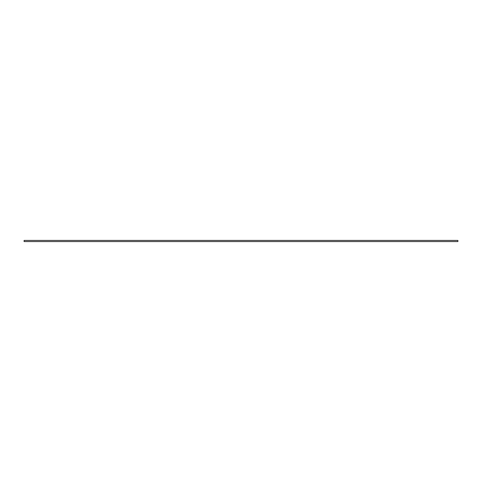 <?xml version="1.0" encoding="UTF-8"?>
<svg xmlns="http://www.w3.org/2000/svg" width="482" height="482" viewBox="0 0 482 482"><rect width="100%" height="100%" fill="white"/><g stroke="black" fill="none" stroke-linecap="round" stroke-linejoin="round"><path stroke-width="0.72" d="M24.1 241L24.1 241.578L457.9 241.578L457.9 240.422L24.1 240.422L24.1 241"/></g></svg>
